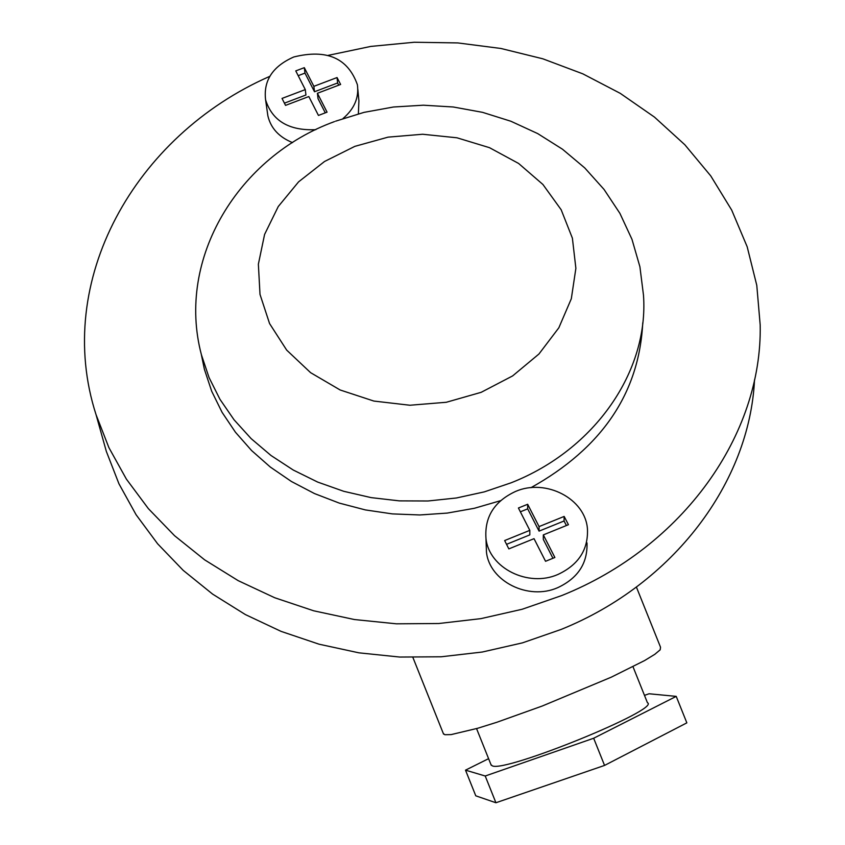 <?xml version="1.0" encoding="UTF-8"?>
<svg xmlns="http://www.w3.org/2000/svg" width="845" height="845" viewBox="0 0 845 845"><rect width="100%" height="100%" fill="white"/><g stroke="black" fill="none" stroke-linecap="round" stroke-linejoin="round"><path stroke-width="1.27" d="M343.049 118.501C354.351 108.857 359.125 97.597 357.393 84.722C347.908 58.062 326.698 48.82 293.764 56.985C272.692 66.301 263.302 80.602 265.594 99.868C272.27 120.898 289.022 130.838 315.829 129.676M267.358 112.174L267.886 115.892C270.801 128.197 279.019 137.112 292.539 142.625M515.534 491.452C494.24 501.349 484.396 517.087 485.991 538.635C489.023 567.977 528.093 587.687 557.922 574.473C578.35 564.904 588.204 549.873 587.476 529.371C585.722 498.846 545.87 478.112 515.534 491.452M486.16 543.451L486.456 552.06C489.466 581.202 528.157 600.784 557.711 587.676C577.948 578.181 587.708 563.256 587 542.902M269.787 76.346C134.524 135.696 52.971 281.269 96.055 414.684L108.899 447.628L126.391 479.115L148.371 508.637L174.566 535.709L204.659 559.855L238.206 580.663L274.741 597.753L313.696 610.798L354.467 619.543L396.379 623.811L438.766 623.515L480.911 618.635L522.125 609.266L561.724 595.567C683.7 546.673 762.359 434.214 760.194 325.061L756.782 285.335L747.181 246.782L731.707 210.109L710.761 175.918L684.83 144.748L654.463 117.096L620.241 93.341L582.807 73.832L542.807 58.801L500.916 48.471L457.832 42.926L414.219 42.25L370.775 46.422L328.187 55.369M102.287 436.928L106.322 451.357L118.934 483.762L136.077 514.721L157.592 543.757L183.207 570.364L212.613 594.109L245.399 614.579L281.068 631.373L319.093 644.207L358.882 652.826L399.78 657.051L441.132 656.787L482.252 652.034L522.453 642.865L561.091 629.451C673.898 583.927 749.599 482.168 754.511 379.859M201.226 354.002L204.395 369.318L211.704 391.277L222.087 412.349L235.438 432.217L251.599 450.554L270.347 467.074L291.419 481.492L314.509 493.575L339.289 503.102L365.357 509.915L392.333 513.897L419.775 514.964L447.248 513.084L474.32 508.299L500.557 500.684M633 666.716L647.428 702.723C661.572 708.944 505.247 772.636 492.329 765.866L490.987 764.662M636.412 587.074L660.536 647.228L660.177 649.816L654.812 654.315L644.577 660.568L611.305 677.162L542.279 706.008L496.786 722.295L477.678 728.274L451.135 734.601L444.808 734.717L443.287 733.439M644.481 695.372L649.055 693.766L676.222 696.375L686.848 722.855L604.555 765.422L495.92 802.75L475.777 795.821L465.51 770.154L488.59 758.673M676.222 696.375L593.665 738.245L485.22 776.006L465.51 770.154M604.555 765.422L593.665 738.245M495.92 802.75L485.22 776.006M530.935 487.692C601.862 448.156 639.137 393.2 642.76 322.822M358.375 113.822L358.903 100.872L357.815 89.232M566.404 525.516L564.059 520.995L564.154 516.432L539.078 526.593L539.068 531.135L527.681 508.859L527.66 504.275L539.078 526.593M564.154 516.432L568.431 524.703L543.324 534.896L554.88 557.489L545.553 561.291L534.029 538.666L508.838 548.891L504.645 540.557L529.804 530.354L529.815 534.885L506.546 544.328M527.66 504.275L518.418 508.003L529.804 530.354M338.75 85.176L337.609 82.968L337.049 77.55L313.865 86.338L314.498 91.746L304.971 73.103L304.316 67.663L313.865 86.338M337.049 77.55L340.63 84.458L317.414 93.277L327.068 112.163L318.449 115.438L308.826 96.541L285.536 105.382L282.029 98.421L305.288 89.602L305.943 94.999L284.416 103.164M304.316 67.663L295.761 70.895L305.288 89.602M317.414 93.277L318.037 98.675L325.283 112.839M298.19 75.67L304.971 73.103M337.609 82.968L314.498 91.746M543.324 534.896L543.303 539.416L552.936 558.281M520.362 511.816L527.681 508.859M564.059 520.995L539.068 531.135M335.592 121.184L364.047 112.364L393.464 107.009L423.366 105.202L453.237 106.988L482.59 112.353L510.908 121.257L537.705 133.594L562.485 149.216L584.751 167.923L604.038 189.428L619.913 213.373L631.976 239.325L639.908 266.767L643.478 295.137C648.981 370.828 595.271 449.73 511.119 482.801L484.322 491.874L456.448 497.98L427.971 500.99L399.368 500.874L371.145 497.62L343.746 491.304L317.646 482.062L293.268 470.042L270.991 455.487L251.155 438.639L234.076 419.817L219.975 399.336L209.042 377.535L201.416 354.773C175.844 258.2 238.913 156.272 334.462 121.606M354.837 146.365L324.533 161.49L298.581 181.855L278.258 206.539L264.591 234.424L258.369 264.189L260.006 294.409L269.566 323.55L286.687 350.115L310.611 372.677L340.165 389.989L373.849 401.058L409.878 405.241L446.308 402.273L481.185 392.312L512.619 375.919L538.952 354.002L558.841 327.797L571.326 298.718L575.878 268.319L572.392 238.174L561.175 209.761L542.912 184.474L518.608 163.455L489.487 147.674L456.987 137.798L422.637 134.249L388.056 137.143L354.837 146.365M265.594 99.868L267.886 115.892M485.991 538.635L486.456 552.06M96.055 414.684L106.322 451.357M201.416 354.773L204.395 369.318M491.241 765.285L476.559 728.601M443.562 734.115L412.899 657.452"/></g></svg>
